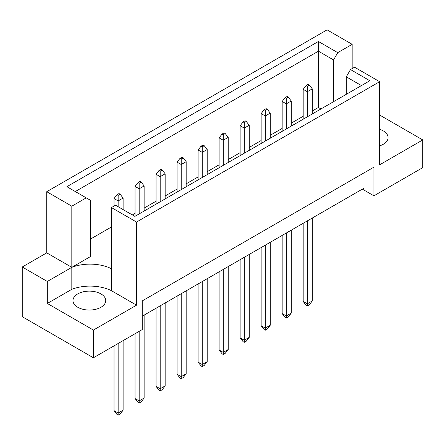 <?xml version="1.0" encoding="UTF-8"?>
<svg xmlns="http://www.w3.org/2000/svg" width="445" height="445" viewBox="0 0 445 445"><rect width="100%" height="100%" fill="white"/><g stroke="black" fill="none" stroke-linecap="round" stroke-linejoin="round"><path stroke-width="0.67" d="M379.641 129.306A16.382 9.456 180 0 1 383.279 130.891A16.382 9.456 180 0 1 388.079 137.583A16.382 9.456 180 0 1 379.641 145.854M100.943 293.9A16.382 9.456 0 0 0 83.087 291.848A16.382 9.456 0 0 0 72.974 300.586A16.382 9.456 0 0 0 77.775 307.272A16.382 9.456 0 0 0 95.63 309.325A16.382 9.456 0 0 0 105.743 300.586A16.382 9.456 0 0 0 100.943 293.9M142.233 316.211L363.999 188.174L363.999 172.888M136.526 222.044L111.45 207.57L111.45 268.719A32.769 18.918 0 0 0 71.817 267.334L46.742 252.86L22.25 267L22.25 316.684L93.411 357.774L142.233 329.584L142.233 300.92L373.928 167.153L373.928 195.817L422.75 167.632L422.75 139.925L379.641 164.811L379.641 81.685L136.526 222.044L136.526 305.17L93.411 330.062L93.411 357.774M46.742 252.86L46.742 191.706L327.092 29.848L352.167 44.328L337.749 52.649L333.55 59.93L318.403 51.186L75.294 191.545M320.951 108.953L318.403 107.484L312.279 111.016M303.178 116.273L291.264 123.154M282.163 128.41L270.243 135.286M261.143 140.542L249.228 147.423M240.128 152.68L228.207 159.555M219.107 164.811L207.192 171.692M198.092 176.949L186.171 183.824M177.071 189.081L165.156 195.961M156.056 201.218L144.136 208.093M135.035 213.35L132.321 214.918M111.45 226.967L90.435 239.099M71.817 206.185L86.23 197.864L90.435 200.289L90.435 256.587L71.817 267.334L71.817 206.185L46.742 191.706M86.23 197.864L66.883 186.694L318.403 41.48L337.749 52.649M352.167 68.597L352.167 44.328M379.641 115.033L422.75 139.925M93.411 330.062L47.32 303.451L71.817 289.311A32.769 18.918 180 0 1 111.45 290.696L136.526 305.17M22.25 267L47.32 281.474L47.32 303.451M111.45 207.57L115.522 205.217L134.868 216.387L369.839 80.729L350.493 69.559L354.565 67.206L379.641 81.685M373.928 195.817L362.341 189.131M71.817 289.311L71.817 267.334L47.32 281.474M318.403 107.484L318.403 41.48M333.55 101.683L333.55 59.93M346.293 94.323L346.293 76.84L350.493 69.559M361.435 85.585L346.293 76.84M111.45 268.719L111.45 290.696M120.139 194.243L118.982 193.569L116.996 194.715L118.153 195.388L120.139 194.243L123.12 198.064L118.153 200.929L118.153 206.736M118.153 195.388L118.153 200.929L114.02 198.542L114.02 206.091M114.02 345.876L114.02 410.657L118.153 413.049L123.12 410.184L123.12 340.62M118.153 343.49L118.153 415.152L116.996 414.484L114.02 410.657M123.12 410.184L120.139 414.006L118.153 415.152M123.12 209.606L123.12 198.064M114.02 198.542L116.996 194.715M141.16 182.105L140.003 181.438L138.017 182.584L139.174 183.251L141.16 182.105L144.136 185.927L139.174 188.791L139.174 213.906M139.174 183.251L139.174 188.791L135.035 186.405L135.035 216.292M135.035 333.744L135.035 398.525L139.174 400.912L144.136 398.047L144.136 315.11M139.174 331.353L139.174 403.014L138.017 402.347L135.035 398.525M144.136 398.047L141.16 401.868L139.174 403.014M144.136 211.036L144.136 185.927M135.035 186.405L138.017 182.584M162.175 169.973L161.018 169.3L159.032 170.446L160.189 171.119L162.175 169.973L165.156 173.795L160.189 176.659L160.189 201.769M160.189 171.119L160.189 176.659L156.056 174.273L156.056 204.16M156.056 308.229L156.056 386.388L160.189 388.78L165.156 385.915L165.156 302.973M160.189 305.843L160.189 390.882L159.032 390.215L156.056 386.388M165.156 385.915L162.175 389.737L160.189 390.882M165.156 198.904L165.156 173.795M156.056 174.273L159.032 170.446M204.211 145.704L203.054 145.031L201.068 146.177L202.225 146.85L204.211 145.704L207.192 149.526L202.225 152.39L202.225 177.499M202.225 146.85L202.225 152.39L198.092 150.004L198.092 179.891M198.092 283.96L198.092 362.119L202.225 364.511L207.192 361.646L207.192 278.704M202.225 281.574L202.225 366.613L201.068 365.946L198.092 362.119M207.192 361.646L204.211 365.467L202.225 366.613M207.192 174.635L207.192 149.526M198.092 150.004L201.068 146.177M246.246 121.435L245.089 120.762L243.104 121.908L244.261 122.581L246.246 121.435L249.228 125.256L244.261 128.121L244.261 153.23M244.261 122.581L244.261 128.121L240.128 125.735L240.128 155.622M240.128 259.691L240.128 337.85L244.261 340.241L249.228 337.377L249.228 254.434M244.261 257.305L244.261 342.344L243.104 341.677L240.128 337.85M249.228 337.377L246.246 341.198L244.261 342.344M249.228 150.365L249.228 125.256M240.128 125.735L243.104 121.908M288.282 97.166L287.125 96.493L285.139 97.639L286.296 98.312L288.282 97.166L291.264 100.987L286.296 103.852L286.296 128.961M286.296 98.312L286.296 103.852L282.163 101.466L282.163 131.353M282.163 235.422L282.163 313.58L286.296 315.972L291.264 313.108L291.264 230.165M286.296 233.035L286.296 318.075L285.139 317.407L282.163 313.58M291.264 313.108L288.282 316.929L286.296 318.075M291.264 126.096L291.264 100.987M282.163 101.466L285.139 97.639M183.195 157.836L182.038 157.168L180.053 158.314L181.21 158.982L183.195 157.836L186.171 161.657L181.21 164.522L181.21 189.637M181.21 158.982L181.21 164.522L177.071 162.136L177.071 192.023M177.071 296.097L177.071 374.256L181.21 376.642L186.171 373.778L186.171 290.841M181.21 293.706L181.21 378.745L180.053 378.078L177.071 374.256M186.171 373.778L183.195 377.599L181.21 378.745M186.171 186.767L186.171 161.657M177.071 162.136L180.053 158.314M225.231 133.567L224.074 132.899L222.088 134.045L223.245 134.713L225.231 133.567L228.207 137.388L223.245 140.253L223.245 165.368M223.245 134.713L223.245 140.253L219.107 137.867L219.107 167.754M219.107 271.828L219.107 349.987L223.245 352.373L228.207 349.509L228.207 266.572M223.245 269.436L223.245 354.476L222.088 353.808L219.107 349.987M228.207 349.509L225.231 353.33L223.245 354.476M228.207 162.497L228.207 137.388M219.107 137.867L222.088 134.045M267.267 109.298L266.11 108.63L264.124 109.776L265.281 110.443L267.267 109.298L270.243 113.119L265.281 115.984L265.281 141.098M265.281 110.443L265.281 115.984L261.143 113.597L261.143 143.485M261.143 247.559L261.143 325.718L265.281 328.104L270.243 325.239L270.243 242.303M265.281 245.167L265.281 330.207L264.124 329.539L261.143 325.718M270.243 325.239L267.267 329.061L265.281 330.207M270.243 138.228L270.243 113.119M261.143 113.597L264.124 109.776M309.303 85.028L308.146 84.361L306.16 85.507L307.317 86.174L309.303 85.028L312.279 88.85L307.317 91.715L307.317 116.829M307.317 86.174L307.317 91.715L303.178 89.328L303.178 119.216M303.178 223.29L303.178 301.449L307.317 303.835L312.279 300.97L312.279 218.033M307.317 220.898L307.317 305.938L306.16 305.27L303.178 301.449M312.279 300.97L309.303 304.792L307.317 305.938M312.279 113.959L312.279 88.85M303.178 89.328L306.16 85.507"/></g></svg>
